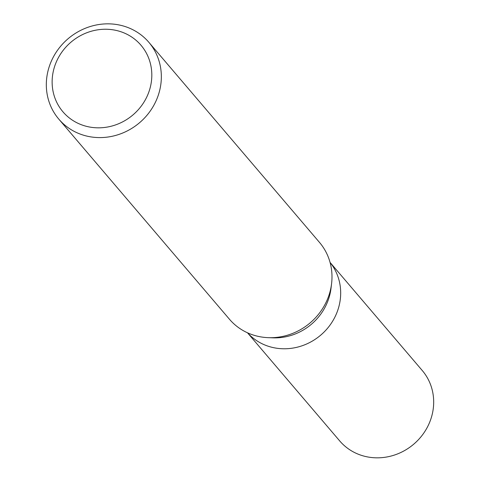 <?xml version="1.0" encoding="UTF-8"?>
<svg xmlns="http://www.w3.org/2000/svg" width="480" height="480" viewBox="0 0 480 480"><rect width="100%" height="100%" fill="white"/><g stroke="black" fill="none" stroke-linecap="round" stroke-linejoin="round"><path stroke-width="0.72" d="M331.53 284.106L330.996 288.438A54.252 50.544 139.5 0 1 273.066 337.842L268.704 337.68M330.072 262.44A54.252 50.544 139.5 0 1 328.104 327.594A54.252 50.544 139.5 0 1 263.352 344.334A54.252 50.544 139.5 0 1 247.542 332.82A54.246 50.544 139.5 0 0 263.352 344.334M125.244 33.444A51.294 47.79 139.5 0 1 146.052 98.454A51.294 47.79 139.5 0 1 78.696 123.624A51.294 47.79 139.5 0 1 57.894 58.62A51.294 47.79 139.5 0 1 125.244 33.444M130.686 28.692A59.184 55.14 139.5 0 1 148.866 42.318A59.184 55.14 139.5 0 1 148.098 113.892A59.184 55.14 139.5 0 1 76.98 132.744A59.184 55.14 139.5 0 1 58.8 119.118A59.184 55.14 139.5 0 1 59.568 47.544A59.184 55.14 139.5 0 1 130.686 28.692M148.866 42.318L319.512 242.43A59.184 55.14 139.5 0 1 318.744 314.004A59.184 55.14 139.5 0 1 247.626 332.856A59.184 55.14 139.5 0 1 229.446 319.23L58.8 119.118M330.06 262.404L422.238 370.494A54.252 50.544 139.5 0 1 421.536 436.11A54.252 50.544 139.5 0 1 356.346 453.39A54.252 50.544 139.5 0 1 339.684 440.898L247.506 332.802"/></g></svg>
